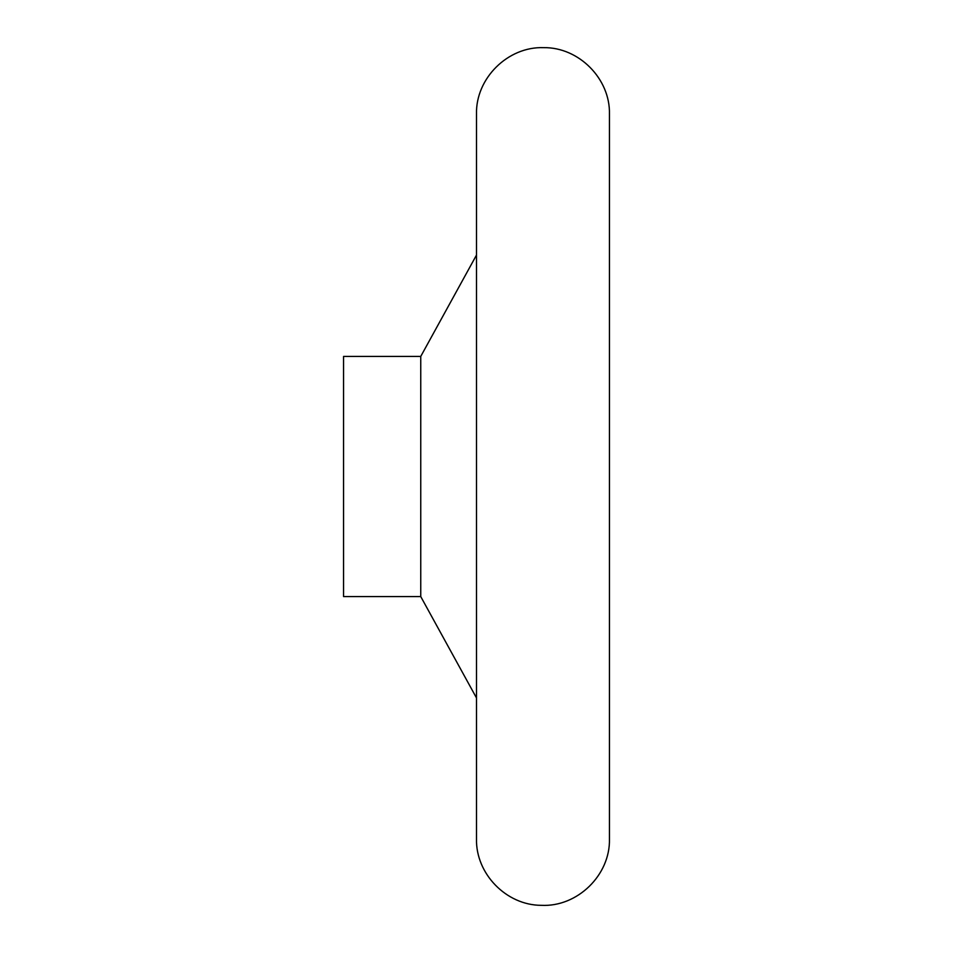 <?xml version="1.0" encoding="UTF-8"?>
<svg xmlns="http://www.w3.org/2000/svg" width="953" height="953" viewBox="0 0 953 953"><rect width="100%" height="100%" fill="white"/><g stroke="black" fill="none" stroke-linecap="round" stroke-linejoin="round"><path stroke-width="1.43" d="M420.749 356.422L420.749 596.578L343.556 596.578L343.556 356.422L420.749 356.422L476.5 255.059M420.749 596.578L476.5 697.941M609.443 114.122L609.443 114.122C610.337 78.837 578.912 47.102 543.615 47.65C507.878 46.375 475.571 78.36 476.5 114.122L476.5 838.878C475.63 873.758 506.329 905.279 541.221 905.326C577.351 907.244 610.408 875.045 609.443 838.878L609.443 114.122"/></g></svg>
